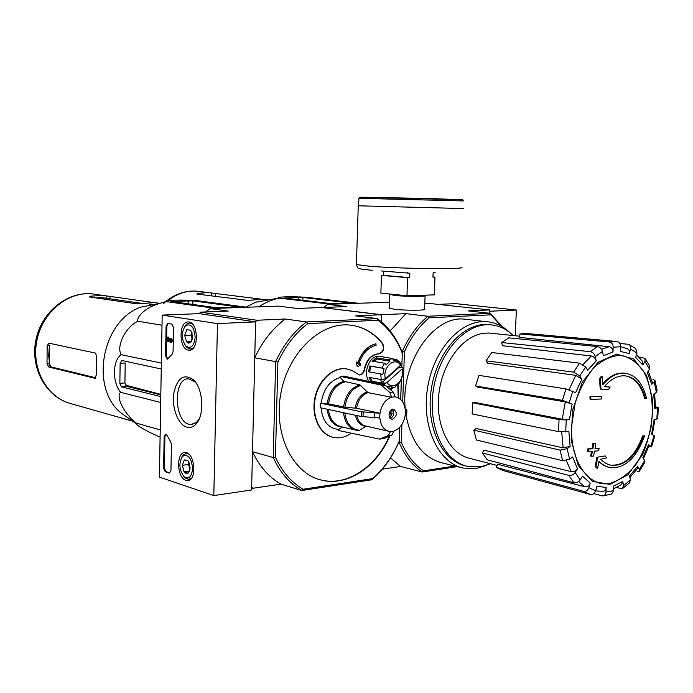 <?xml version="1.0" encoding="UTF-8"?>
<svg xmlns="http://www.w3.org/2000/svg" width="693" height="693" viewBox="0 0 693 693"><rect width="100%" height="100%" fill="white"/><g stroke="black" fill="none" stroke-linecap="round" stroke-linejoin="round"><path stroke-width="1.04" d="M515.254 335.75L516.354 310.031L455.838 303.655L437.889 304.357M402.702 401.853L404.443 351.654L402.39 351.186C408.983 336.573 417.481 324.93 427.876 316.259L490.306 313.331L468.121 310.88L489.63 309.927L489.492 313.236L489.57 311.252L516.354 310.031M162.179 315.098L217.455 323.596L213.825 495.582L159.416 477.105L162.179 315.098L199.307 313.652L255.604 321.864L217.455 323.596M454.946 466.025L423.518 470.833L422.193 472.02C412.465 465.557 404.807 455.734 399.22 442.55L399.272 441.103C392.61 456.661 383.532 469.533 372.028 479.729L301.836 490.505L303.162 489.241C291.424 482.432 282.181 471.76 275.442 457.233L277.876 362.118L275.667 361.616C283.446 344.845 293.719 331.626 306.488 321.95L285.265 319.005L256.886 320.261L255.604 321.864L251.594 489.977L213.825 495.582M167.767 323.475L171.899 324.142L173.51 327.434L173.077 351.611L172.271 353.993L167.282 359.243L165.558 355.916L166.077 326.195L167.767 323.475M163.609 468.234L164.163 436.642L165.601 434.13L166.926 435.265L170.703 441.787L171.414 444.499L170.946 470.634L169.257 473.042L165.177 471.699L163.609 468.234L164.362 468.139L164.917 436.564L165.87 434.182M186.919 427.174C178.292 424.93 171.743 408.142 173.692 393.797C177.079 377.997 183.593 373.276 193.234 379.651C203.517 388.418 204.833 416.701 195.339 424.74C192.749 427.148 189.943 427.962 186.919 427.174M188.383 350.13C178.499 348.934 178.699 320.487 188.6 321.985C198.64 322.106 199.056 351.403 189.016 350.199L188.383 350.13M185.906 480.336C176.68 477.936 176.039 451.619 185.239 452.564C195.01 452.105 197.28 481.202 187.413 480.578L185.906 480.336M199.315 418.685L196.708 422.158L190.904 424.618L189.146 424.359C173.657 421.231 173.25 377.148 188.765 378.889L194.82 381.782L196.258 383.333M170.036 472.955L165.93 471.595L164.362 468.139M167.758 359.139L166.32 355.873L166.831 326.16L168.001 323.51M168.737 340.012L168.711 341.588L167.455 341.545L167.533 337.101L170.365 341.311L170.937 341.277M171.024 341.112L168.295 337.058L167.533 337.101M170.773 342.359L171.405 342.325C172.644 341.268 172.644 340.064 171.405 338.712L170.643 338.756C171.881 340.107 171.881 341.311 170.651 342.368L167.992 338.912L167.949 341.632M170.695 341.458L170.643 338.756M190.61 342.498L188.513 343.156L186.547 341.857L184.684 335.403L186.781 329.625L190.766 330.284L192.645 336.781L190.61 342.498L186.547 341.857L184.684 335.403L186.781 329.625L190.766 330.284M195.157 337.214C194.04 346.283 190.956 349.272 185.897 346.154C181.202 339.016 181.098 332.172 185.594 325.632C191.008 323.233 194.196 327.096 195.157 337.214M193.451 347.903L190.203 349.081L186.807 347.418L185.265 345.46M184.321 327.122L186.469 324.185L189.821 322.955L192.212 323.839M192.333 339.258L191.996 338.288L192.308 339.371M191.996 338.288L191.996 332.553L191.06 335.074L191.996 338.288M191.06 335.074L184.684 335.403M191.381 341.588L186.547 341.857M188.453 472.851L186.33 473.579L184.347 472.262L182.259 465.315L184.321 459.935L187.898 460.819L187.482 460.308L188.253 461.166L190.116 467.818L188.453 472.851L188.028 473.206L184.095 471.933L182.259 465.315L184.321 459.935L187.482 460.308M192.602 468.607C191.692 476.784 188.877 479.504 184.156 476.767C179.089 469.906 178.56 463.089 182.571 456.315C188.098 453.785 191.441 457.874 192.602 468.607M191.597 478.049L188.531 479.374L185.161 477.945L183.645 476.273M181.445 457.804L183.368 454.799L186.512 453.439L188.73 454.071M190.012 469.196L189.501 467.801L189.969 469.473M189.206 462.881L188.574 464.509L189.501 467.801L189.276 463.037M188.574 464.509L182.259 465.315M189.484 471.223L184.095 471.933M401.914 424.411L401.29 442.264L398.7 442.429M401.715 351.082L402.39 351.186L401.784 367.403M401.429 379.028L400.719 399.48L401.429 379.028M322.765 307.657L381.722 314.717L381.479 321.933L381.678 316.147L380.665 314.761L321.734 307.527L297.115 308.463L278.465 306.107L210.1 308.576L228.231 311.088L200.546 312.145L199.307 313.652L255.604 321.864L254.747 357.787L275.667 361.616L273.224 457.527L252.503 451.715L251.663 486.954L252.858 488.288L251.646 487.898M644.542 435.767L642.662 435.975L644.542 435.767C636.65 457.839 625.242 468.477 610.308 467.68C606.124 466.926 602.356 464.76 599.012 461.2L597.513 468.728L595.2 466.536L596.855 457.293L605.162 455.925L596.855 457.293M609.234 467.454L603.82 465.471L598.917 461.746M642.662 435.975C635.109 456.202 624.436 465.921 610.646 465.133L610.377 465.09M643.45 436.122C635.897 456.366 625.225 466.086 611.425 465.306C607.466 464.596 603.906 462.569 600.727 459.199L606.652 457.926L605.162 455.925M597.643 457.458L595.989 466.71L595.2 466.536M595.989 466.71L597.513 468.728M624.566 373.189C616.891 372.791 609.632 376.645 602.789 384.78L602.07 376.455L600.303 379.028L601.013 389.171L608.471 389.561L610.195 387.023L604.322 386.729C610.802 379.054 617.671 375.415 624.93 375.814C634.875 377.148 641.709 384.693 645.434 398.458L646.526 398.163C642.706 382.986 635.386 374.662 624.566 373.189L625.407 373.276M645.434 398.458L644.646 398.328C641.181 385.412 634.866 377.928 625.692 375.892M602.719 383.792C609.39 376.247 616.406 372.669 623.769 373.077M602.07 376.455L601.281 376.334L599.514 378.906L600.225 389.05L601.013 389.171M600.303 379.028L599.514 378.906M610.195 387.023L604.391 386.651M601.533 398.986L601.342 396.361L589.916 396.786L590.115 399.419L601.533 398.986M601.342 396.361L589.916 396.786M590.705 396.916L590.904 399.549M599.098 448.284L594.966 448.622L595.763 443.615L593.65 443.771L592.853 448.778L588.496 449.073L588.045 451.576L592.402 451.273L591.415 456.228L593.537 456.063L594.525 451.117L598.657 450.771L599.098 448.284L595.01 448.397M595.763 443.615L592.861 443.615L592.065 448.622L587.707 448.917L587.266 451.412L588.045 451.576M593.65 443.771L592.861 443.615M592.853 448.778L592.065 448.622M588.496 449.073L587.707 448.917M591.571 451.334L590.627 456.063L591.415 456.228M590.245 494.447L583.523 491.32L496.448 467.515L503.179 470.564L590.245 494.447C592.714 494.793 594.499 493.589 595.59 490.826L596.959 486.287L606.176 487.448L605.942 492.091C605.665 494.516 604.521 495.798 602.494 495.919L602.538 495.928M603.092 495.885L611.581 493.996L613.132 491.51L613.47 486.079L622.738 481.496L623.622 485.524L622.366 488.626L616.346 487.577M623.18 488.063L629.409 482.934L630.413 479.963L629.539 475.944L637.508 466.493L639.336 469.352L639.344 471.257L637.196 471.361M639.717 470.712L644.75 462.404L644.663 460.55L642.853 457.683L648.457 444.819L651.55 446.846L649.428 446.682M651.619 446.647L654.729 436.114L651.637 434.052L654.114 419.603L657.709 418.771L658.298 407.787M656.245 406.999L658.298 407.588L654.72 408.376L655.552 407.943L654.616 393.676M654.72 408.376L653.75 394.343L656.392 392.307L657.111 390.635L655.145 381.003M652.988 379.573L655.006 380.466L654.331 382.189L651.671 384.217L652.347 382.475L648.241 371.119M651.671 384.217L647.34 372.557L649.497 369.118L649.618 366.086L645.374 358.905M638.946 357.094L644.949 358.307L644.992 361.529L642.827 364.977L642.775 361.72L636.495 354.721M642.827 364.977L635.672 357.432L636.988 353.049L635.706 348.605L628.915 344.482M619.733 343.485L627.936 344.239L629.816 345.079L630.847 347.895L629.305 353.577C629.842 351.316 629.261 349.748 627.555 348.865M629.305 353.577L620.287 351.412L620.53 346.699C620.434 343.806 619.213 342.056 616.857 341.476L525.658 333.428L615.245 341.424L609.398 342.004C611.824 342.533 613.088 344.291 613.201 347.271L612.958 352.009C612.855 349.055 611.607 347.288 609.199 346.725L519.759 337.396L519.906 333.931L609.398 342.004M612.958 352.009L603.404 355.76L602.468 351.446C601.637 348.726 599.973 347.106 597.487 346.578L508.809 337.863L501.689 342.55L590.289 351.663L597.487 346.578M590.289 351.663C592.775 352.2 594.438 353.837 595.287 356.566L596.231 360.897C595.4 358.186 593.745 356.557 591.276 355.994L502.468 345.72L501.689 342.55M596.231 360.897L587.647 370.192L585.628 366.987L579.547 363.167L491.779 352.52L486.018 360.828L573.674 372.141L579.547 363.167M573.674 372.141L579.764 375.978L581.808 379.175L575.762 375.346L487.647 363.184L486.018 360.828M581.808 379.175L575.632 392.636L565.947 388.894L478.976 375.381L475.571 386.001L562.413 400.346L565.947 388.894M562.413 400.346L572.123 404.08L565.289 401.871L477.798 387.127L475.571 386.001M562.266 419.213L569.438 419.534L566.268 419.949L559.052 419.62L472.617 402.763L475.086 402.494L562.266 419.213L565.289 401.871M472.617 402.763L472.167 413.946L558.497 431.635L568.866 431.531L570.122 446.387L567.125 448.674L560.091 450.147L473.804 430.119L476.134 428.482L563.14 447.869L561.72 432.034M473.804 430.119L476.368 439.986L562.586 460.698L569.594 459.242L572.574 456.938L577.512 468.754L575.155 472.505C573.44 474.783 571.318 475.736 568.788 475.372L482.259 452.901L484.078 450.19L571.188 471.638L566.328 460.637M482.259 452.901L487.352 459.857L573.847 482.744C576.368 483.116 578.482 482.172 580.188 479.894L582.527 476.16L590.254 483.108L588.885 487.664C587.777 490.445 585.992 491.666 583.523 491.32M602.494 495.919L593.702 493.624M606.176 487.448C605.89 489.908 604.729 491.19 602.685 491.302L595.573 490.895M590.254 483.108C589.163 485.871 587.387 487.092 584.927 486.781L578.56 481.609M496.448 467.515L497.487 464.197L584.927 486.781M577.512 468.754C575.814 471.015 573.7 471.976 571.188 471.638M570.122 446.387L563.14 447.869M519.906 333.931L525.658 333.428M648.457 444.819L649.081 445.53L643.442 458.61M637.508 466.493L637.525 468.416L629.894 477.607M622.738 481.496L621.465 484.615L613.331 488.911M489.63 309.927L429.313 303.43L424.818 303.603M389.475 307.952L394.092 309.251C404.712 310.577 427.226 310.516 424.688 309.191M323.856 307.449L327.624 304.322L389.665 302.217M327.624 304.322L346.587 306.583L322.773 307.493M381.722 314.717L405.916 313.643L390.116 330.959M404.443 351.654C410.862 337.543 419.083 326.256 429.114 317.801L427.876 316.259L405.916 313.643M382.311 469.178L400.589 466.476L422.193 472.02L457.354 466.614M461.755 467.697L442.125 462.898C423.146 457.822 411.105 441.865 406.003 415.029M405.284 409.009C400.277 363.79 432.753 315.852 464.007 319.075L469.014 319.664M429.114 317.801L491.016 314.83L501.385 326.178M423.518 470.833C414.137 464.509 406.73 454.989 401.29 442.264M390.505 457.891L400.589 466.476M491.016 314.83L490.306 313.331L502.096 326.594M486.798 465.28L476.351 468.451L463.418 468.096C438.574 463.115 421.448 427.018 427.434 388.704C433.125 350.346 460.343 320.088 485.672 321.621C494.811 322.132 502.901 325.823 509.961 332.692M490.627 463.764L480.483 466.839L468.165 466.528C444.126 461.781 427.572 426.81 433.376 389.691C438.886 352.529 465.22 323.189 489.708 324.74C498.527 325.26 506.332 328.854 513.132 335.533M497.098 465.445L469.464 458.281C449.532 453.785 435.49 425.892 438.756 394.975C441.831 364.05 461.581 336.876 482.423 333.454L488.504 332.986L493.078 333.463M466.51 466.129L466.06 466.017C442.03 461.269 425.476 426.36 431.271 389.301C436.772 352.209 463.089 322.929 487.569 324.489L491.034 324.835M358.047 303.222L306.081 297.271C291.944 296.396 275.875 296.76 279.123 298.016L279.158 298.111C271.725 299.783 264.934 302.685 258.784 306.817M279.158 298.111L330.665 304.218M284.078 298.077L330.128 303.508L350.485 303.023L302.928 297.488L284.078 298.077M260.984 299.142L208.073 292.567L197.947 293.356L196.803 293.927L197.245 294.092L247.86 300.407L262.604 299.203L266.363 299.627M245.894 307.112L255.596 302.261L267.689 300.078M435.143 272.626L433.116 272.825L432.96 277.148L434.979 277.105L434.32 294.88L406.956 295.764L407.588 277.659L409.676 277.616L409.832 273.224L381.592 270.972M407.779 272.158L407.744 273.259M407.588 277.659L381.453 275.39L380.864 293.078L406.956 295.764M381.453 275.39L383.524 275.355L383.662 271.266M434.979 277.105L432.969 276.94M356.445 263.929L358.255 205.795L463.296 208.55M409.676 277.616L383.524 275.355M387.066 382.493L402.174 368.875C405.509 380.076 392.81 391.675 387.066 382.493L385.048 383.194L381.973 382.623L380.474 379.4M383.454 384.502L385.421 383.714L385.048 383.194M402.174 368.875L402.694 372.973L401.498 378.82L398.934 383.61L399.419 382.562L395.114 387.075L391.285 388.349L392.299 387.066L388.054 386.105M160.092 437.092C149.593 432.727 136.582 425.719 136.772 424.159L136.4 423.12C124.593 414.483 115.324 396.517 120.634 392.316C112.188 382.553 112.431 360.577 121.162 354.686C116.008 345.998 125.866 326.533 137.95 321.24C136.123 316.805 146.024 307.103 159.659 303.447L165.852 301.568C163.409 300.156 181.523 299.61 196.656 300.615L246.899 307.242M130.293 419.542L120.435 412.508C89.666 386.703 102.261 320.98 140.41 307.25L159.659 303.447M161.252 368.997L121.838 360.499L120.14 363.314L119.854 383.316L121.466 386.876L160.785 396.595M120.14 363.314L125.208 362.976L124.913 382.926L126.992 386.443L160.811 394.889M220.876 307.735L238.288 306.938L192.897 300.857L170.833 301.42L215.168 307.536L220.876 307.735M391.571 409.65L392.143 411.971L389.492 412.266M391.398 409.754L392.143 411.971M392.55 419.239L391.779 419.222C387.127 418.667 389.033 408.212 393.607 409.199C397.539 412.63 397.184 415.982 392.55 419.239M391.562 397.245C385.395 399.506 381.548 404.851 380.024 413.262L361.538 411.781L320.296 403.161L327.209 403.595C329.149 391.562 334.667 384.139 343.763 381.349L359.884 384.823L367.983 392.619L391.562 397.245L395.053 396.76L393.312 392.082L384.502 384.719L343.745 376.091L340.298 376.377L340.263 377.512L343.763 381.349M320.296 403.161L320.157 407.727L361.391 416.51L379.859 418.018C380.7 425.502 383.835 429.963 389.275 431.384L390.393 431.661L388.366 435.525L379.495 439.111L338.66 430.518L338.695 429.391L342.368 427.105C333.766 426.273 328.69 420.304 327.139 409.208M379.92 439.102L384.009 438.496L391.848 435.091L393.875 431.098C399.965 428.716 403.742 423.397 405.206 415.142L406.73 414.518M405.214 408.974L406.878 409.849L405.37 410.473C404.53 402.746 401.256 398.241 395.547 396.959L395.053 396.855M395.053 396.76L395.547 396.959M355.37 415.228C356.956 422.002 360.455 425.71 365.843 426.36L359.476 430.266C351.238 429.461 346.361 423.692 344.828 412.985M343.477 412.69C344.69 422.444 348.917 428.274 356.141 430.197L359.476 430.266M380.024 413.262L356.54 408.264L344.889 407.189C346.803 395.46 352.139 388.21 360.897 385.429M327.209 403.595L344.889 407.189M340.298 376.377L381.011 385.039L389.821 392.42L391.562 397.106M340.263 377.512C329.703 380.604 323.345 389.128 321.18 403.075M321.058 407.917C322.514 421.318 328.395 428.482 338.695 429.391M368.971 381.436C362.422 372.609 369.915 354.677 379.417 356.271L380.379 356.427M351.29 433.177C345.547 437.222 339.631 438.634 333.55 437.43C320.374 434.754 311.685 417.013 315.107 398.96C318.356 380.873 332.848 367.082 346.154 368.841L352.096 370.538L359.286 374.965C361.98 374.948 363.738 373.18 364.553 369.672C366.762 359.823 371.578 354.556 379.002 353.88C383.619 352.191 384.823 348.718 382.614 343.459C373.397 332.181 362.032 326.013 348.518 324.956C319.49 322.782 288.132 353.231 280.864 393.226C273.285 433.168 291.84 472.288 320.053 479.729C346.353 487.448 376.403 467.567 389.89 435.94M398.605 397.964L398.18 384.035M303.162 489.241L372.782 478.594L372.028 479.729M399.705 427.286L399.229 441.094C392.732 456.167 383.913 468.659 372.782 478.594M401.377 379.149L400.675 399.445M277.876 362.118C285.455 345.902 295.409 333.073 307.753 323.622L377.98 320.253C388.652 328.205 396.751 339.206 402.278 353.265M358.714 364.449L360.741 363.652L358.671 364.596C362.032 353.941 367.836 347.505 376.065 345.296L375.996 343.832C367.42 346.11 361.33 352.772 357.727 363.825L356.808 361.755L356.367 363.834L357.605 366.614L360.377 365.341L360.741 363.652M357.605 366.614L356.167 363.799L356.808 361.755M375.996 343.832L375.797 343.806C367.299 346.041 361.235 352.624 357.605 363.539M379.002 353.88L378.603 353.811C383.22 352.131 384.424 348.657 382.215 343.399C373.882 333.177 363.695 327.131 351.628 325.251M319.473 479.565L319.664 479.617C345.859 487.309 375.805 467.61 389.345 436.183M398.206 397.765L397.817 384.39M347.046 368.971L345.755 368.771C332.51 367.021 318.078 380.674 314.752 398.657C311.261 416.606 319.759 434.372 332.831 437.266M359.286 374.965L358.939 374.904C361.599 374.861 363.34 373.094 364.154 369.603C366.363 359.762 371.179 354.495 378.603 353.811M390.098 389.232L390.739 388.331M256.886 320.261L200.546 312.145M307.753 323.622L306.488 321.95L377.313 318.624L355.613 315.878L380.665 314.761M275.442 457.233L273.224 457.527C280.145 472.565 289.683 483.558 301.836 490.505L280.96 484.138L252.858 488.288M210.1 308.576L205.656 311.954M285.265 319.005C272.609 328.456 262.439 341.389 254.747 357.787M252.503 451.715C259.399 466.476 268.884 477.278 280.96 484.138M377.98 320.253L377.313 318.624C388.349 326.784 396.691 338.123 402.338 352.659M391.103 390.116L392.429 388.167M390.237 389.353L390.939 388.375M394.534 360.23L393.338 360.213L392.61 358.532L388.435 359.762L390.02 361.192L386.148 364.639L384.563 363.21L381.938 368.035L384.061 368.477L382.848 374.411L380.726 373.969L381.219 379.539L385.438 378.828C382.025 367.437 395.001 355.942 400.58 365.228L400.095 362.621L396.838 359.58L397.565 361.244L393.252 360.022M385.438 378.828L400.58 365.228M390.965 388.375L388.643 387.941M383.402 384.424L380.795 383.939M381.219 379.539L369.04 377.33L371.015 381.869M380.726 373.969L368.537 371.812L369.741 365.947L370.833 366.207L369.638 372.011M381.938 368.035L369.741 365.947M384.563 363.21L372.358 361.174L376.212 357.779L376.767 359.017L373.744 361.408M388.435 359.762L376.212 357.779M392.61 358.532L379.417 356.271M383.402 357.051L381.427 356.6M396.838 359.58L392.775 358.922M402.217 367.481L398.899 366.918M402.105 367.836L399.012 367.316L398.856 366.779M370.339 377.564L372.21 381.271L371.448 381.956M385.421 383.714L372.21 381.271M383.42 379.53L381.99 379.27M384.061 368.477L370.833 366.207M390.02 361.192L376.767 359.017M392.351 409.294C394.698 413.019 394.057 416.112 390.445 418.572M389.024 414.189L392.082 413.851L390.384 413.34L390.48 412.153M392.117 413.704L389.864 417.94M392.082 413.851L389.752 417.766M389.128 413.478L390.384 413.34M160.819 394.369L125.641 385.152M47.011 363.868L48.822 367.021L95.071 378.317L96.249 375.008L96.578 356.505L95.565 353.109L48.926 343.165L47.167 345.781L47.011 363.868L49.203 363.73L51.031 366.883L95.903 377.815M157.735 303.023L154.383 302.642L137.067 303.88L89.44 296.968L90.523 296.18L102.876 295.391L109.979 296.413L109.944 298.787L102.876 297.73L95.227 297.808M154.054 302.616L109.979 296.413M47.167 345.781L49.359 345.66L49.203 363.73M152.382 304.885L149.419 304.461M142.186 303.421L109.944 298.787M136.4 423.12L160.222 429.911M120.634 392.316L160.689 402.486M121.162 354.686L161.356 363.071M137.95 321.24L162.006 325.216M165.852 301.568L215.332 308.385M399.012 367.316L381.973 382.623M164.917 436.564L164.163 436.642M170.01 472.947L169.257 473.042M165.93 471.595L165.177 471.699M166.32 355.873L165.558 355.916M166.831 326.16L166.077 326.195M571.725 425.251L575.173 403.101C579.772 388.851 586.139 376.888 594.265 367.229C603.014 359.554 611.971 355.587 621.136 355.336C629.92 357.337 637.421 362.699 643.632 371.422C651.619 386.417 654.192 407.129 650.822 428.239C647.548 442.082 642.446 454.391 635.524 465.15C627.78 474.436 619.343 480.483 610.195 483.29C588.686 488.201 569.585 460.862 571.725 425.251M609.953 484.398L592.229 481.28L578.274 465.566L571.145 440.116L572.565 410.187L582.267 382.241L598.068 362.24L616.519 354.114L633.8 359.061L646.638 375.589L652.789 400.242C653.17 419.291 649.722 437.491 642.463 454.842L627.815 474.835L609.953 484.398M595.59 490.826L588.885 487.664M613.236 490.687L605.942 492.091M630.413 479.963L623.622 485.524M644.663 460.55L639.336 469.352M654.097 435.386L650.926 446.136M657.475 408.021L656.869 419.222M654.331 382.189L656.392 392.307M644.992 361.529L649.497 369.118M630.63 349.168L636.988 353.049M613.201 347.271L620.53 346.699M595.287 356.566L602.468 351.446M579.764 375.978L585.628 366.987M569.291 402.572L572.816 391.103M569.438 419.534L572.123 404.08M565.705 431.973L566.268 419.949M569.594 459.242L567.125 448.674M580.188 479.894L575.155 472.505M601.524 349.298L609.199 346.725M583.047 364.535L591.276 355.994M569.1 389.648L575.762 375.346M558.497 431.635L559.052 419.62M562.586 460.698L560.091 450.147M573.847 482.744L568.788 475.372M168.027 300.649C176.776 293.771 186.114 290.592 196.058 291.103L200.286 291.623M211.746 292.983L211.686 295.894M215.41 293.589L215.35 296.353M197.947 293.356L197.938 294.178M298.882 297.349L298.813 299.818M302.928 297.488L302.85 300.294M389.899 294.343L394.56 295.461C405.396 296.673 428.291 296.665 425.112 295.478L425.181 295.175M360.178 197.245L462.56 199.731M358.896 198.285L463.184 200.935M372.366 270.313C357.692 268.884 360.975 268.806 359.087 268.512C358.359 268.971 357.467 267.671 356.427 264.587L369.447 266.216C401.377 268.919 471.101 269.525 461.027 267.108M121.466 386.876L126.992 386.443M119.854 383.316L124.913 382.926M172.228 301.212L172.219 301.654M188.609 300.71L188.548 303.889M192.897 300.857L192.827 304.478M379.755 418.026L379.911 413.279M393.875 431.237L390.393 431.661M405.474 410.464L405.31 415.133M356.54 408.264C358.038 400.034 361.859 394.819 367.983 392.619M388.626 431.237L365.783 426.039C361.166 424.939 358.16 421.439 356.756 415.523M355.188 408.082C356.713 399.601 360.637 394.239 366.952 392.004M343.546 406.999C345.486 395.027 350.935 387.638 359.884 384.823M328.517 403.776C330.431 391.978 335.845 384.702 344.75 381.947M355.327 430.015L341.086 426.689C333.922 424.783 329.712 419.057 328.456 409.494M381.011 385.039L384.502 384.719M382.302 385.724L385.784 385.403M389.821 392.42L393.312 392.082M361.391 416.51L361.538 411.781M363.019 416.762L363.175 412.023M374.636 417.983L374.792 413.227M391.848 435.091L388.366 435.525M384.009 438.496L380.535 438.938M49.766 365.54L48.701 355.492L49.437 345.261M132.571 421.162L70.582 403.543C47.011 397.358 31.228 368.997 36.79 340.878C42.074 312.725 67.308 291.649 91.563 293.797L96.89 294.542M94.88 378.283L95.435 378.248M48.822 367.021L51.031 366.883M90.523 296.18L90.514 297.124M106.124 295.764L106.09 298.12M99.801 297.592L104.141 299.099M188.626 480.388L187.413 480.578M190.125 350.112L189.016 350.199M194.82 381.782L193.234 379.651M196.708 422.158L195.339 424.74M190.904 424.618L192.741 424.428M185.897 346.154L186.807 347.418M185.594 325.632L186.469 324.185M191.181 349.021L192.429 348.951M189.821 322.955L191.086 322.903M184.156 476.767L185.161 477.945M182.571 456.315L183.368 454.799M189.605 479.227L190.731 479.071M186.512 453.439L187.647 453.3M611.425 465.306L610.646 465.133M654.928 419.49L652.356 434.442M627.555 348.856L620.53 346.647M485.672 321.621L464.007 319.075M489.708 324.74L487.569 324.489M488.504 332.986L519.802 336.226M256.505 301.957L257.016 302.009M163.297 303.82L165.948 301.446M166.155 301.273C175.312 293.936 185.274 290.54 196.058 291.103L208.073 292.567M268.537 299.93L262.604 299.203M255.596 302.261L279.123 298.016M424.618 309.139L425.095 295.807M389.466 308.342L389.752 293.997M463.219 200.814L462.881 199.792L430.275 198.519L360.429 197.202L358.896 198.163L358.662 205.795M120.435 412.508L136.772 424.159M356.141 430.197L358.61 430.474M390.012 386.893L387.69 386.46M406.73 414.527L406.895 410.074M70.582 403.543C46.197 397.063 30.241 368.503 35.776 340.644C40.991 312.734 66.459 291.58 91.563 293.797L102.876 295.391M126.542 416.865L125.398 416.545"/></g></svg>
